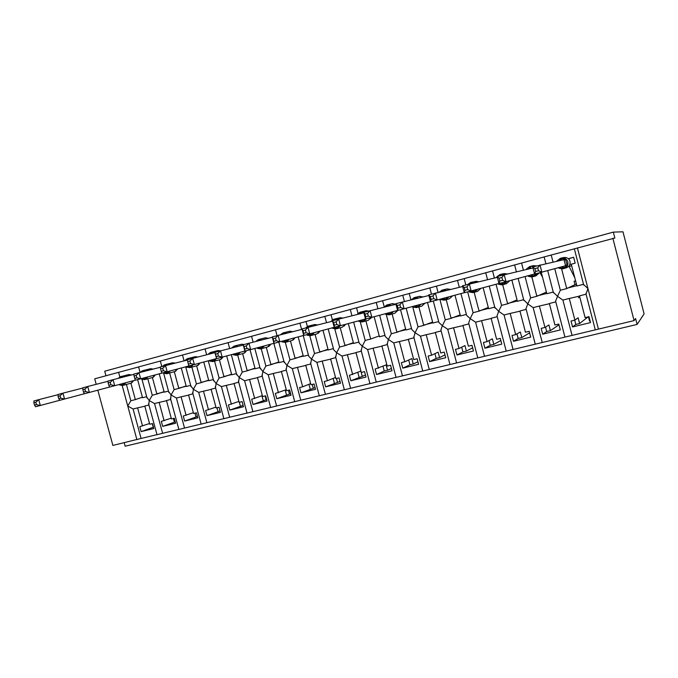 <?xml version="1.0" encoding="UTF-8"?>
<svg xmlns="http://www.w3.org/2000/svg" width="678" height="678" viewBox="0 0 678 678"><rect width="100%" height="100%" fill="white"/><g stroke="black" fill="none" stroke-linecap="round" stroke-linejoin="round"><path stroke-width="1.02" d="M553.036 262.072L551.206 255.021L614.853 238.037L613.327 232.113L622.98 231.808L644.1 313.88L637.108 324.423L635.583 318.524L634.074 320.609L396.071 377.383M124.21 442.717L125.15 446.192L637.108 324.423M149.541 423.53L139.795 426.665L141.134 431.606L153.838 428.53L152.491 423.564L149.736 424.233L144.787 406.037L148.94 404.978M142.524 425.996L137.6 407.859L133.083 409.004L141.092 438.454L112.879 445.429L97.81 390.181M156.999 434.649L141.092 438.454M144.838 406.215L137.6 407.859M146.838 397.232L149.211 400.562L148.804 404.486M147.812 378.773L152.279 395.24L149.211 400.562L154.542 403.563L162.61 433.301L157.016 434.717M182.492 355.043L138.609 366.925L140.092 372.366M126.405 384.443L130.837 400.757L127.761 406.037L133.083 409.004M138.617 366.951L118.599 372.341L119.837 376.9M171.246 418.165L161.322 421.394L162.678 426.386L175.619 423.241L174.263 418.224L171.449 418.919L166.474 400.537L170.746 399.452M164.11 420.716L159.144 402.401L154.542 403.563M178.856 429.411L162.61 433.301M166.517 400.723L159.144 402.401M168.61 391.57L171.068 394.977L170.627 399.011M169.636 372.993L174.127 389.613L171.068 394.977L176.407 398.02L184.535 428.047L178.873 429.479M160.339 361.027L161.839 366.578M193.366 412.699L183.263 416.021L184.628 421.063L197.815 417.86L196.451 412.792L193.586 413.495L188.569 394.943L192.967 393.825M186.103 415.326L181.094 396.833L176.407 398.02M201.146 424.072L184.535 428.047M188.62 395.121L181.094 396.833M190.806 385.816L193.349 389.291L192.849 393.401M191.874 367.103L196.4 383.884L193.349 389.291L198.696 392.376L206.883 422.699L201.163 424.131M251.563 336.305L182.492 355.035M215.918 407.122L205.62 410.546L206.993 415.631L220.443 412.368L219.062 407.258L216.146 407.97L211.095 389.231L215.621 388.087M208.519 409.843L203.476 391.164L198.696 392.376M223.859 418.631L206.883 422.699M211.146 389.418L203.476 391.164M213.426 379.943L216.07 383.494L215.502 387.689M214.545 361.094L219.113 378.044L216.07 383.494L221.418 386.613L229.664 417.241L223.876 418.69M205.061 348.899L206.637 354.747M238.902 401.427L228.418 404.961L229.8 410.097L243.512 406.775L242.122 401.605L239.148 402.334L234.063 383.409L238.724 382.231M231.368 404.241L226.291 385.384L221.418 386.613M247.012 413.08L229.664 417.241M234.113 383.604L226.291 385.384M236.495 373.951L239.232 377.578L238.597 381.858M237.664 354.975L242.258 372.086L239.232 377.578L244.589 380.748L252.894 411.673L247.029 413.131M262.344 395.621L251.665 399.274L253.055 404.461L267.039 401.062L265.64 395.85L262.606 396.588L257.479 377.476L262.276 376.265M254.674 398.537L249.555 379.485L244.589 380.748M270.632 407.419L252.894 411.673M257.53 377.671L249.555 379.485M253.055 404.461L266.149 399.774L265.132 395.977M266.149 399.774L266.64 399.579M260.021 367.849L262.852 371.544L262.14 375.909M261.242 348.729L265.869 366.01L262.852 371.544L268.217 374.756L276.59 405.995L270.641 407.47M275.505 329.813L251.555 336.28L253.123 342.119M286.252 389.689L275.37 393.469L276.777 398.706L291.04 395.24L289.633 389.977L286.531 390.731L281.362 371.425L286.294 370.171M278.438 392.715L273.285 373.468L268.217 374.756M310.804 363.967L305.736 365.247L310.939 384.757L314.1 383.977L315.524 389.308L300.973 392.833L299.557 387.545L302.685 386.774L297.489 367.34L292.32 368.646L300.752 400.206L276.59 405.995M281.421 371.62L273.285 373.468M276.777 398.706L289.481 394.096L288.455 390.265M289.481 394.096L290.608 393.638M284.014 361.62L286.947 365.391L286.167 369.849M285.294 342.356L289.955 359.815L286.947 365.391L292.32 368.646M551.206 255.021L275.497 329.788L277.056 335.618M335.813 357.628L330.601 358.95L335.847 378.655L339.068 377.866L340.5 383.248L325.652 386.85L324.228 381.502L327.423 380.722L322.186 361.077L316.914 362.416L325.406 394.299L300.752 400.206M305.786 365.442L297.489 367.34M310.643 383.629L302.685 386.774M300.973 392.833L313.27 388.308L312.236 384.434M313.27 388.308L315.058 387.57M308.49 355.272L308.761 356.306L311.533 359.12L310.668 363.662M309.812 335.788L314.533 353.492L311.533 359.12L316.914 362.416M306.015 321.533L307.329 326.465M344.356 389.757L325.406 394.299M330.652 359.145L322.186 361.077M335.517 377.434L327.423 380.722M325.652 386.85L337.525 382.409L336.483 378.502M337.525 382.409L340 381.367M333.466 348.797L333.737 349.831L336.627 352.713L335.669 357.348M334.805 328.983L339.61 347.034L336.627 352.713L342.009 356.06L350.568 388.274L344.365 389.782M331.025 314.753L332.398 319.906M324.847 316.397L326.516 322.686M350.84 380.739L362.272 376.392L360.865 371.112L349.407 375.332L350.84 380.739L365.993 377.061L364.552 371.629L361.264 372.434L355.975 352.518L361.332 351.162M352.662 374.536L347.39 354.696L342.009 356.06M369.942 383.629L350.568 388.274M356.026 352.713L347.39 354.696M362.272 376.392L365.45 375.01M358.95 342.187L359.23 343.229L362.238 346.17L361.188 350.899M360.289 321.914L365.205 340.449L362.238 346.17L367.62 349.568L376.248 382.121L369.951 383.646M356.552 307.829L358.018 313.329M350.28 309.499L351.95 315.77M376.553 374.502L384.257 371.044L387.511 370.256L386.104 364.917L375.104 369.044L376.553 374.502L392.02 370.747L390.57 365.256L387.206 366.078L381.884 345.95L387.384 344.56M378.426 368.23L373.12 348.17L367.62 349.568M396.062 377.366L376.248 382.121M381.934 346.153L373.12 348.17M387.511 370.256L391.426 368.493M384.977 335.449L385.248 336.483L388.384 339.5L387.231 344.322M386.265 314.55L391.333 333.729L388.384 339.5L393.765 342.941L402.461 375.841M382.621 300.752L384.206 306.77M376.248 302.456L377.9 308.702M402.791 368.137L409.944 364.798L413.275 363.984L411.851 358.594L404.732 361.781L401.334 362.62L402.791 368.137L418.589 364.298L417.131 358.747L413.699 359.586L408.326 339.246L413.978 337.814M404.732 361.781L399.384 341.517L393.765 342.941M408.385 339.449L399.384 341.517M413.275 363.984L417.936 361.798M411.546 328.567L411.817 329.593L415.08 332.678L413.826 337.61M412.733 306.812L418.012 326.864L415.08 332.678L420.47 336.178L429.233 369.425M409.232 293.532L410.902 299.871M402.757 295.269L404.393 301.456M429.598 361.628L436.174 358.416L439.564 357.594L438.132 352.145L431.598 355.204L428.123 356.052L429.598 361.628L445.726 357.721L444.251 352.102L440.751 352.967L435.344 332.406L441.141 330.932L440.903 330.017L449.989 364.578M431.598 355.204L426.199 334.72L420.47 336.178M435.395 332.61L426.199 334.72M439.564 357.594L444.997 354.925M427.471 302.498L432.878 323.042L438.674 321.55L438.946 322.567L442.353 325.72L440.903 330.017M439.853 299.261L445.268 319.855L442.353 325.72L447.734 329.262L456.565 362.874M436.412 286.158L438.064 292.438M429.835 287.921L431.462 294.133M456.964 354.992L462.938 351.907L466.405 351.068L464.964 345.56L459.031 348.484L455.489 349.356L456.964 354.992L473.447 350.992L471.964 345.322L468.379 346.195L462.93 325.415L468.854 323.914L468.659 323.033L477.804 357.908M459.031 348.484L453.59 327.779L447.734 329.262M462.981 325.618L453.59 327.779M466.405 351.068L472.617 347.831M454.997 295.193L460.447 315.948L466.371 314.423L466.65 315.38L470.21 318.601L468.659 323.033M467.65 291.879L473.1 312.685L470.21 318.601L475.592 322.203L484.499 356.187M464.184 278.633L465.82 284.896M457.489 280.421L459.303 287.328M484.931 348.212L490.27 345.263L493.813 344.399L492.355 338.831L487.058 341.619L483.439 342.509L484.931 348.212L501.771 344.127L500.271 338.39L496.61 339.28L491.118 318.27L497.169 316.736L497.016 315.897L506.212 351.094M487.058 341.619L481.575 320.686L475.592 322.203M491.169 318.482L481.575 320.686M493.813 344.399L500.822 340.492M483.126 287.726L488.618 308.693L494.669 307.142L498.686 311.338L497.016 315.897M496.033 284.251L501.55 305.371L498.686 311.338L504.059 314.99L513.034 349.348M492.559 270.929L494.406 278.031M513.5 341.28L518.178 338.475L521.797 337.593L520.331 331.966L515.695 334.61L512 335.517L513.5 341.28L530.713 337.102L529.204 331.305L525.458 332.22L519.924 310.973L526.111 309.405L525.992 308.6L535.247 344.136M515.695 334.61L510.178 313.439L504.059 314.99M519.975 311.185L510.178 313.439M521.797 337.593L529.603 332.856M511.873 280.099L517.399 301.295L523.586 299.701L527.781 303.905L525.992 308.6M525.069 276.548L530.62 297.888L527.781 303.905L533.154 307.617L542.197 342.356M521.56 263.064L523.399 270.158M542.705 334.195L546.697 331.534L550.392 330.635L548.909 324.948L544.968 327.44L541.188 328.364L542.705 334.195L560.299 329.923L558.774 324.059L554.951 324.999L549.366 303.507L555.697 301.905L555.613 301.151L564.927 337.017M544.968 327.44L539.4 306.032L533.154 307.617M549.426 303.719L539.4 306.032M550.392 330.635L558.977 324.83M541.264 272.31L546.824 293.718L553.146 292.091L557.528 296.311L555.613 301.151M554.748 268.666L560.342 290.243L557.528 296.311L562.893 300.083L572.012 335.22M130.837 400.757L135.354 399.596L130.905 383.231M137.617 379.612L142.541 397.74L146.685 396.672M152.279 395.24L156.881 394.054L152.397 377.536M159.237 373.841L164.203 392.172L168.475 391.07M174.127 389.613L178.814 388.409L174.305 371.73M181.28 367.985L186.281 386.485L190.679 385.358M196.4 383.884L201.18 382.655L196.637 365.815M203.756 362.018L208.79 380.697L213.316 379.536M219.113 378.044L223.977 376.79L219.401 359.781M226.664 355.933L231.74 374.79L236.402 373.595M242.258 372.086L247.224 370.807L242.614 353.628M250.029 349.729L255.14 368.773L259.937 367.535M265.869 366.01L270.937 364.705L266.293 347.356M273.853 343.356L279.014 362.628L283.938 361.357M289.955 359.815L295.125 358.484L290.447 340.958M298.167 336.898L303.363 356.365L308.431 355.06M314.533 353.492L319.804 352.136L315.092 334.424M322.974 330.313L328.211 349.967L333.415 348.628M339.61 347.034L344.992 345.653L340.237 327.762M348.297 323.584L353.569 343.449L358.925 342.068M365.205 340.449L370.697 339.034L365.908 320.965M374.146 316.728L379.451 336.788L384.951 335.373M391.333 333.729L396.944 332.288L392.121 314.024M400.537 309.719L405.885 329.983L411.529 328.533M418.012 326.864L423.742 325.389L418.885 306.939M445.268 319.855L451.116 318.346L446.217 299.701M473.1 312.685L479.083 311.151L474.151 292.303M501.55 305.371L507.661 303.795L502.686 284.743M530.62 297.888L536.866 296.286L531.84 276.971M572.554 326.949L575.825 324.448L579.597 323.533L578.114 317.779L574.893 320.109L571.029 321.058L572.554 326.949L590.546 322.584L589.013 316.651L585.106 317.609L579.478 295.879L585.945 294.244L587.945 288.548L583.377 284.319L576.91 285.98L571.274 264.208L575.164 263.174L569.791 264.598M574.893 320.109L569.283 298.464L562.893 300.083M590.131 320.974L589.555 321.109L588.445 316.796M579.529 296.1L569.283 298.464M579.597 323.533L588.131 316.872M587.902 301.295L587.623 300.718M578.368 297.735L579.749 296.956M560.342 290.243L566.723 288.599L561.621 268.912M575.164 263.174L573.63 257.225L568.478 258.827M571.274 264.208L572.012 264.013M96.208 384.316L94.708 378.816L118.599 372.341M135.354 399.596L142.397 397.223M156.881 394.054L164.059 391.63M178.814 388.409L186.136 385.935M201.18 382.655L208.638 380.112M223.977 376.79L231.579 374.188M247.224 370.807L254.97 368.137M270.937 364.705L278.836 361.959M295.125 358.484L303.176 355.662M319.804 352.136L328.008 349.221M344.992 345.653L353.357 342.653M370.697 339.034L379.231 335.932M396.944 332.288L405.639 329.067M423.742 325.389L432.615 322.042M451.116 318.346L460.159 314.846M479.083 311.151L488.296 307.465M507.661 303.795L517.034 299.896M536.866 296.286L546.4 292.099M575.554 280.734L574.113 281.328L574.978 284.65L566.723 288.599M612.853 238.241L634.074 320.609M105.963 375.765L104.726 371.205L613.327 232.113M576.47 284.268L574.978 284.65M229.8 410.097L243.139 405.368M206.993 415.631L220.07 410.978M184.628 421.063L197.442 416.478M162.678 426.386L175.246 421.877M141.134 431.606L153.474 427.174M575.825 324.448L574.715 320.16M546.697 331.534L545.536 327.084M518.178 338.475L516.983 333.873M490.27 345.263L489.041 340.576M462.938 351.907L461.693 347.17M436.174 358.416L434.912 353.653M409.944 364.798L408.681 360.01M384.257 371.044L382.985 366.256M359.077 377.171L357.806 372.392M334.39 383.172L333.127 378.4M310.193 389.053L308.922 384.307M286.463 394.825L285.201 390.096M263.191 400.486L261.928 395.783M240.359 406.046L239.351 402.283M217.96 411.487L216.96 407.775M195.984 416.834L194.984 413.156M174.407 422.08L173.415 418.436M153.228 427.233L152.245 423.623M557.019 261.183L560.443 258.996L565.121 258.538L567.13 264.513L567.088 266.149L563.545 267.886L563.859 268.53L562.571 268.844L558.257 267.717M537.773 267.852L534.874 268.632L535.62 271.505L538.518 270.725L537.773 267.852L539.976 264.971L541.841 272.149L534.603 274.073L532.739 266.92L564.02 259.632L565.121 258.538M538.518 270.725L541.841 272.149L565.605 265.734L564.02 259.632M568.427 258.649L573.639 257.25M562.867 266.471L563.545 267.886L559.138 268.276L558.282 267.708M559.299 267.437L559.096 268.268M565.613 265.725L567.088 266.149M532.739 266.92L534.874 268.632M535.62 271.505L534.603 274.073M571.681 265.784L569.139 266.462L574.817 277.887M578.47 265.344L578.766 265.962M526.484 269.446L526.696 268.81L530.552 267.03L530.543 266.318L534.078 266.556M501.906 277.455L499.084 278.217L499.822 281.048L502.652 280.294L501.906 277.455L504.178 274.59L506.025 281.675L498.983 283.548L497.135 276.488L533.01 267.937M502.652 280.294L506.025 281.675L534.578 273.98M536.366 273.607L536.383 274.302L532.891 276.022L533.239 276.649L535.917 275.887L539.493 272.776M532.154 274.632L532.891 276.022L528.62 276.387L527.772 275.819M526.696 268.819L529.815 266.513L526.636 268.869L527.043 269.319M528.806 275.539L528.518 276.327M535.128 273.937L536.383 274.302M497.135 276.488L499.084 278.217M499.822 281.048L498.983 283.548M539.968 272.649L542.536 277.209M496.635 277.497L499.915 274.565L499.898 275.276L501.212 274.243L504.085 274.615M497.22 276.556L499.898 275.276L499.957 275.726M466.998 286.811L464.244 287.548L464.981 290.345L467.727 289.608L466.998 286.811L469.329 283.955L471.159 290.938L464.294 292.769L462.472 285.802L497.355 277.327M467.727 289.608L471.159 290.938L498.957 283.472M506.33 281.59L506.364 282.277L502.923 283.972L503.305 284.582L506.424 283.701L509.915 280.624M502.254 282.675L502.923 283.972L502.212 284.158L498.779 284.319L497.923 283.743M501.72 282.819L502.008 283.412L502.466 282.955M499.966 274.548L496.821 276.861L497.144 277.378M498.872 283.489L498.728 284.302L502.135 284.87L498.762 284.311M505.076 281.929L506.364 282.277M462.472 285.802L464.244 287.548M464.981 290.345L464.294 292.769M468.261 284.243L473.507 282.684M432.996 295.913L430.318 296.633L431.039 299.396L433.717 298.676L432.996 295.913L435.386 293.074L437.2 299.973L430.513 301.744L428.708 294.871L462.659 286.514M433.717 298.676L437.2 299.973L464.277 292.701M476.956 289.387L477.015 290.074L473.625 291.743L474.032 292.337L477.575 291.354L480.999 288.294M472.905 290.472L473.625 291.743L469.608 292.074L468.845 291.557L469.464 291.989M469.532 291.37L469.54 292.057M475.651 289.735L477.015 290.074M428.708 294.871L430.318 296.633M431.039 299.396L430.513 301.744M439.437 292.099L442.692 290.65L446.395 290.43M399.867 304.786L397.257 305.49L397.978 308.21L400.588 307.515L399.867 304.786L402.317 301.964L404.113 308.77L397.596 310.499L395.808 303.71L428.869 295.489M400.588 307.515L404.113 308.77L430.496 301.693M448.234 297.006L448.302 297.693L444.971 299.345L445.404 299.922L449.353 298.829L452.701 295.811M444.2 298.091L444.971 299.345L440.997 299.634M439.276 292.142L442.776 289.938L447.251 288.896L450.387 289.438M441.031 298.939L440.98 299.574L440.302 299.134L440.878 299.54M446.887 297.371L448.302 297.693M395.808 303.71L397.257 305.49M397.978 308.21L397.596 310.499M411.283 299.778L414.114 297.659L411.275 299.778L414.673 298.184L418.334 297.964M367.586 313.439L365.044 314.117L365.756 316.804L368.298 316.126L367.586 313.439L370.086 310.626L371.866 317.338L365.51 319.024L363.739 312.329L395.952 304.261M368.298 316.126L371.866 317.338L397.579 310.448M420.131 304.473L420.224 305.151L416.936 306.778L417.394 307.346L421.733 306.151L425.004 303.168M416.114 305.549L416.936 306.778L412.91 306.922M422.784 296.879L419.216 296.43M413.038 306.371L413.072 307.049M418.741 304.846L420.224 305.151M357.721 313.634L360.993 311.973L363.747 312.355L365.044 314.117M365.756 316.804L365.51 319.024M383.875 307.219L387.265 305.558L390.867 305.337M336.119 321.864L333.635 322.533L334.339 325.186L336.822 324.525L336.119 321.864L338.669 319.067L340.424 325.694L334.237 327.338L332.474 320.728L363.866 312.812M336.822 324.525L340.424 325.694L365.501 318.982M392.638 311.77L392.74 312.448L389.511 314.058L389.986 314.609L394.698 313.312L397.867 310.422M388.638 312.846L389.511 314.058L385.833 314.338L385.053 313.804M386.638 306.549L386.74 305.024L383.968 307.117L387.409 304.846L392.57 303.608L395.859 304.278L392.198 303.693M385.646 313.643L385.748 314.304M391.214 312.151L392.74 312.448M332.474 320.728L333.635 322.533M334.339 325.186L334.237 327.338M360.018 312.219L357.128 314.482L359.798 312.939L362.611 312.533M305.431 330.084L303.007 330.737L303.702 333.356L306.125 332.703L305.431 330.084L308.024 327.305L309.77 333.847L303.727 335.449L301.981 328.923L332.593 321.169M306.125 332.703L309.77 333.847L334.22 327.305M365.73 318.974L365.849 319.592L362.662 321.177L363.162 321.719L368.222 320.33L371.324 317.482L370.807 318.482M361.747 319.991L362.662 321.177L362.027 321.347L359.086 321.448L358.755 320.787M358.832 320.77L359.001 321.414M364.264 319.313L365.849 319.592M301.981 328.923L303.007 330.737M303.702 333.356L303.727 335.449M332.042 320.177L333.737 319.287L330.949 321.525L334.169 319.83L334.339 319.126L337.407 319.406M275.488 338.102L273.132 338.737L273.819 341.322L276.183 340.695L275.488 338.102L278.124 335.33L279.853 341.797L273.963 343.365L272.234 336.915L302.091 329.322M276.183 340.695L279.853 341.797L303.719 335.415M339.39 325.974L339.517 326.584L336.381 328.152L336.898 328.677L342.297 327.203L345.331 324.381M335.491 327.008L336.381 328.152L335.754 328.313L332.906 328.406L332.584 327.745M344.322 326.008L345.348 324.381M338.042 326.33L339.517 326.584M272.234 336.915L273.132 338.737M273.819 341.322L273.963 343.365M305.803 327.898L310.236 326.525M246.275 345.924L243.978 346.543L244.665 349.102L246.962 348.484L246.275 345.924L248.953 343.17L250.665 349.56L244.919 351.085L243.207 344.721L272.336 337.28M246.962 348.484L250.665 349.56L273.954 343.331M313.592 332.822L313.745 333.432L310.643 334.974L311.185 335.491L316.906 333.932L319.88 331.144M309.727 333.856L310.643 334.974L307.27 335.22L306.922 334.601M318.507 333.11L319.906 331.135M312.219 333.186L313.745 333.432M243.207 344.721L243.978 346.543M244.665 349.102L244.919 351.085M280.59 334.712L285.15 333.305M217.765 353.569L215.519 354.17L216.197 356.687L218.443 356.094L217.765 353.569L220.477 350.823L222.181 357.128L216.562 358.62L214.867 352.331L243.292 345.051M218.443 356.094L222.181 357.128L244.911 351.051M288.328 339.534L288.489 340.136L285.438 341.661L285.997 342.17L292.032 340.526L294.938 337.763M284.48 340.559L285.438 341.661L282.15 341.89M293.328 339.915L294.972 337.754M281.751 341.288L281.989 341.797M286.93 339.907L288.489 340.136M214.867 352.331L215.519 354.17M216.197 356.687L216.562 358.62M255.852 341.432L260.555 339.941M189.933 361.018L187.73 361.611L188.408 364.103L190.603 363.518L189.933 361.018L192.679 358.298L194.357 364.527L188.874 365.984L187.196 359.764L214.951 352.636M190.603 363.518L194.357 364.527L216.553 358.594M263.581 346.102L263.759 346.704L260.75 348.212L261.327 348.704L267.657 346.983L270.497 344.255M259.75 347.128L260.75 348.212L257.555 348.433L257.098 347.839M270.149 345.085L270.547 344.246M262.149 346.483L263.759 346.704M187.196 359.764L187.73 361.611M188.408 364.103L188.874 365.984M231.749 347.899L234.113 346.102L231.656 347.992L233.842 346.814L236.469 346.45M160.601 368.874L161.262 371.341L163.406 370.773L162.745 368.307L160.601 368.874L160.169 367.027L165.525 365.595L167.186 371.747L188.865 365.959M163.406 370.773L167.186 371.747L161.83 373.171L161.262 371.341M162.745 368.307L165.525 365.595L187.272 360.052M239.334 352.543L239.52 353.145L236.554 354.628L237.147 355.111L243.758 353.314L246.529 350.653M235.52 353.56L236.554 354.628L233.452 354.84L232.715 354.314M244.665 352.95L246.589 350.645M237.876 352.933L239.52 353.145M208.154 354.221L210.451 352.467L208.036 354.331L210.722 353.026L213.994 352.848M134.091 375.976L134.752 378.409L136.846 377.849L136.185 375.417L134.091 375.976L133.761 374.129L138.99 372.722L140.643 378.807L161.822 373.146M136.846 377.849L140.643 378.807L135.414 380.197L134.752 378.409M136.185 375.417L138.99 372.722L160.228 367.298M215.57 358.857L215.774 359.45L212.85 360.916L213.46 361.391L220.342 359.526L223.045 356.899M211.773 359.874L212.85 360.916L212.29 361.069L209.824 361.12L209.256 360.543M221.113 359.221L223.113 356.882M214.087 359.255L215.774 359.45M185.018 360.416L187.255 358.713L184.891 360.543L187.806 358.56L190.526 358.874M108.183 382.917L108.836 385.324L110.887 384.773L110.234 382.367L108.183 382.917L107.955 381.061L113.073 379.688L114.709 385.697L135.405 380.172M110.887 384.773L114.709 385.697L109.59 387.062L108.836 385.324M110.234 382.367L113.073 379.688L133.803 374.375M192.289 365.078L192.493 365.628L189.611 367.086L190.238 367.544L197.374 365.611L200.027 363.01M188.501 366.052L189.611 367.086L186.662 367.273L186.043 366.713M198.052 365.357L200.103 362.993M190.882 365.45L192.493 365.628M162.423 366.425L166.279 365.205M82.86 389.697L83.513 392.079L85.513 391.545L84.869 389.164L82.86 389.697L82.733 387.841L87.733 386.494L89.352 392.443L109.582 387.036M85.513 391.545L89.352 392.443L84.352 393.774L83.513 392.079M84.869 389.164L87.733 386.494L107.988 381.299M169.449 371.146L169.669 371.688L166.822 373.129L167.466 373.578L174.848 371.578L177.45 369.01M165.754 372.129L166.822 373.129L166.288 373.273L163.33 372.773M175.441 371.366L177.534 368.985M168.034 371.519L169.669 371.688M140.126 372.434L144.016 371.213M58.105 396.325L58.749 398.681L60.715 398.156L60.062 395.808L58.105 396.325L58.062 394.469L62.952 393.155L64.563 399.028L84.343 393.749M60.715 398.156L64.563 399.028L59.672 400.334L58.749 398.681M60.062 395.808L62.952 393.155L82.75 388.062M147.058 377.095L147.296 377.638L144.482 379.053L145.134 379.494L152.753 377.434L155.304 374.892M143.38 378.07L144.482 379.053L143.956 379.197L141.024 378.705M153.287 377.248L155.398 374.866M145.617 377.476L147.296 377.638M118.192 378.375L122.167 377.104M33.9 402.817L34.536 405.139L36.451 404.63L35.815 402.3L33.9 402.817L33.942 400.944L38.722 399.664L40.324 405.478L59.664 400.317M36.451 404.63L40.324 405.478L35.536 406.749L34.536 405.139M35.815 402.3L38.722 399.664L58.071 394.681M125.099 382.926L125.345 383.468L122.574 384.867L123.235 385.299L131.083 383.18L133.574 380.663M121.438 383.901L122.574 384.867L119.853 385.036L119.142 384.519M131.557 383.011L133.685 380.629M123.633 383.316L125.345 383.468M122.184 385.536L136.914 439.675M577.419 247.86L598.445 329.144M576.834 285.667L566.867 288.235L576.834 285.675M537.035 295.922L546.748 293.421L537.052 295.913M507.864 303.43L517.322 300.99L507.89 303.413M488.533 308.397L479.354 310.761L488.541 308.405M451.404 317.965L460.37 315.651L451.429 317.948M432.801 322.745L424.097 324.991M405.808 329.694L397.333 331.881M345.407 345.246L353.492 343.17L345.449 345.238M320.253 351.721L328.135 349.695L320.296 351.713M295.6 358.069L303.286 356.094L295.642 358.052M271.437 364.289L278.938 362.357L271.488 364.272M247.758 370.383L255.072 368.501L247.801 370.366M224.528 376.366L231.673 374.527L224.579 376.349M201.756 382.231L208.722 380.434L201.807 382.214M186.213 386.223L179.467 387.96M157.499 393.621L164.135 391.909L157.55 393.604M556.833 261.225L560.409 258.276L560.587 260.394M557.206 260.632L561.833 257.937C564.859 257.759 566.859 259.072 567.842 261.877C568.342 265.14 567.011 267.361 563.859 268.53M564.088 268.463L566.071 267.895C569.173 266.742 570.486 264.564 569.995 261.352C569.028 258.589 567.054 257.293 564.079 257.479L561.155 258.081M561.325 260.225L561.147 258.081L560.435 258.276M563.121 268.725L562.13 266.674M565.944 259.937L564.028 259.682M567.13 264.513L565.588 265.683M526.298 269.488L526.611 268.903M529.857 266.505L529.916 268.658M536.561 265.895L533.289 265.725M536.874 273.471L533.239 276.649L528.586 276.378L532.01 276.946M530.543 266.318L533.883 265.598M528.552 276.361L527.747 275.819M532.069 275.954L532.569 276.107M532.51 276.836L531.433 274.827M530.552 267.03L530.637 268.488M541.637 273.759L540.756 273.988M496.465 277.539L496.771 276.946M507.195 273.895L503.83 273.658M506.847 281.455L503.305 284.582L502.135 284.87M501.906 283.421L502.873 283.828M502.593 284.768L501.542 282.87M500.627 274.37L504.364 273.531M500.61 275.082L500.669 275.539M470.735 282.421L467.922 284.336L470.685 282.429L470.693 283.633M471.388 283.472L471.371 282.243L475.007 282.616M478.541 281.777L475.007 281.412M477.498 289.235L474.032 292.337L469.6 292.065L472.913 292.616M472.464 290.591L473.388 291.184M473.337 292.523L472.21 290.659M471.371 282.243L477.134 281.311M439.293 292.133L442.081 290.125L442.064 291.472M442.751 291.303L442.768 289.947L446.488 290.404M450.031 289.26L446.81 288.998M448.794 296.854L445.404 299.922L441.081 299.659M442.768 289.947L442.141 290.108M444.726 300.1L443.522 298.278M414.173 297.642L414.055 299.1M414.724 298.939L414.775 297.481L414.114 297.659L414.792 297.473L418.538 298.006M422.869 296.956L419.614 296.328L414.792 297.473M420.707 304.312L417.394 307.346L412.97 306.964M416.733 307.524L415.453 305.727M387.291 306.388L387.384 304.846L391.164 305.439M393.223 311.617L389.986 314.609L385.875 314.346M387.384 304.846L386.807 305.007M388.994 314.855L385.596 314.194M389.333 314.778L387.986 313.016M360.442 313.668L360.577 312.066L359.942 312.236L359.806 313.821M360.603 312.058L366.086 310.727L368.629 311.016L365.747 310.812M366.306 318.813L363.162 321.719L359.154 321.457M362.527 321.889L361.103 320.16M333.796 319.27L334.356 319.118L333.712 319.296L333.568 320.44M342.771 318.05L339.848 317.779M334.551 319.075L339.797 317.787M339.975 325.813L336.898 328.677L332.991 328.423M332.745 328.279L332.525 327.754M336.28 328.847L334.864 327.177M334.339 319.126L340.161 317.702L342.797 318.041M334.169 319.83L334.195 320.27M308.117 326.186L305.6 327.949L308.058 326.203L307.854 327.347M308.465 327.186L308.643 326.042L311.744 326.372M317.465 324.94L314.473 324.609M308.837 325.991L314.423 324.609M314.185 332.661L311.185 335.491L307.371 335.246M310.575 335.652L309.117 334.017M308.643 326.042L314.762 324.533L317.499 324.931M280.48 334.746L282.879 332.974L282.667 334.195M280.455 334.746L283.497 332.813L286.616 333.203M292.65 331.686L289.616 331.296M283.268 334.042L283.472 332.822L289.565 331.305M288.938 339.364L285.997 342.17L282.285 341.924M292.693 331.678L289.887 331.228L282.963 332.957M285.404 342.322L283.887 340.72M255.835 341.432L258.259 339.602L257.996 340.89M258.326 339.585L261.988 339.881M268.31 338.288L265.259 337.856M258.581 340.746L258.818 339.458L265.208 337.856M264.2 345.941L261.327 348.704L257.699 348.467M260.742 348.865L259.166 347.289M255.801 341.449L258.843 339.449L265.505 337.788L268.361 338.28M234.19 346.085L234.69 345.95L234.088 346.111L233.817 347.45M234.385 347.305L234.664 345.958L237.834 346.433M243.978 344.509L241.385 344.271M244.029 344.5L241.614 344.221L234.664 345.958L241.334 344.28M239.961 352.374L237.147 355.111L233.622 354.882M236.58 355.264L234.944 353.721M210.527 352.45L210.112 353.865M210.68 353.721L210.985 352.331L210.426 352.475L211.011 352.323L214.155 352.84M220.528 350.814L217.985 350.577M220.579 350.797L218.197 350.518L210.985 352.331L217.935 350.577M216.214 358.687L213.46 361.391L210.019 361.162M212.892 361.544L211.214 360.018M197.629 357.035L195.239 356.696L187.23 358.721L186.882 360.145M197.696 357.018L195.035 356.747M187.331 358.696L194.984 356.755M192.916 364.908L190.238 367.544L186.433 367.145M189.679 367.688L187.95 366.205M162.381 366.434L164.483 364.84L164.169 365.951M162.305 366.459L165.059 364.688L167.763 365.018M175.153 363.137L172.526 362.806M164.712 365.806L165.025 364.696L172.475 362.815M170.093 370.976L167.466 373.578L164.195 373.366M175.229 363.12L172.721 362.755L164.593 364.815M166.924 373.722L165.212 372.273M140.109 372.434L142.219 370.832L141.846 371.993M142.295 370.815L145.473 371.061M153.092 369.12L150.457 368.747M142.372 371.858L142.719 370.705L150.406 368.756M147.711 376.917L145.134 379.494L141.948 379.29M144.609 379.638L142.855 378.214M118.286 378.29L120.345 376.722L119.947 377.926M120.43 376.697L123.599 376.993M131.447 374.976L128.795 374.57M120.955 376.561L128.744 374.578M125.752 382.748L123.235 385.299L120.133 385.104M122.718 385.435L120.921 384.045M120.464 377.79L120.862 376.578L128.964 374.527L131.549 374.951M141.99 379.383L147.092 398.181M163.584 373.019L168.873 392.537M182.484 355.018L184.069 360.865M185.67 366.815L191.069 386.791M208.273 360.806L213.697 380.934M228.079 342.653L229.656 348.5M231.317 354.687L236.766 374.959M254.818 348.45L260.293 368.866M278.785 342.085L284.285 362.645M299.922 323.16L301.6 329.44M303.227 335.551L308.761 356.306M328.177 328.923L333.737 349.831M353.636 322.16L359.23 343.229M379.638 315.253L385.248 336.483M406.173 308.21L411.817 329.593M433.276 301.015L438.946 322.567M460.938 293.599L466.65 315.38M485.745 272.759L487.541 279.65M489.228 286.082L494.965 308.041M514.619 264.92L516.399 271.776M518.128 278.412L523.891 300.54M544.129 256.92L545.883 263.657M547.68 270.573L553.468 292.871M574.308 248.733L583.699 285.04M585.894 293.532L595.267 329.745M413.724 336.847L422.758 371.103M387.113 343.543L396.096 377.493M361.052 350.102L369.976 383.756M335.517 356.526L344.39 389.884M310.499 362.823L319.321 395.893M285.98 368.993L294.752 401.783M261.945 375.044L270.666 407.554M238.385 380.977L247.055 413.216M215.273 386.791L223.893 418.767M192.611 392.503L201.18 424.208M170.381 398.096L178.899 429.547M148.567 403.596L157.033 434.793M432.801 322.753L424.064 324.999M405.808 329.703L397.3 331.889M186.213 386.231L179.416 387.977M556.875 261.216L557.206 260.623M562.571 268.844L559.062 268.234M526.331 269.48L526.704 268.81M496.491 277.531L496.83 276.963M497.94 283.743L498.72 284.268M444.327 300.193L440.98 299.6M416.368 307.6L413.148 307.075M358.315 320.906L358.832 321.287M362.205 321.957L358.959 321.372M332.135 327.864L332.644 328.228M335.983 328.906L332.762 328.322M310.295 335.72L307.109 335.127M285.141 342.382L282.158 341.89M260.496 348.916L257.555 348.424M268.725 346.517L270.149 345.077M236.342 355.314L233.249 354.721M212.68 361.594L209.612 360.993M166.729 373.764L163.712 373.171M140.032 372.451L142.973 370.637L150.626 368.696L153.186 369.095M144.422 379.68L141.431 379.087M118.15 378.383L120.837 376.595M122.54 385.477L119.574 384.884"/></g></svg>

